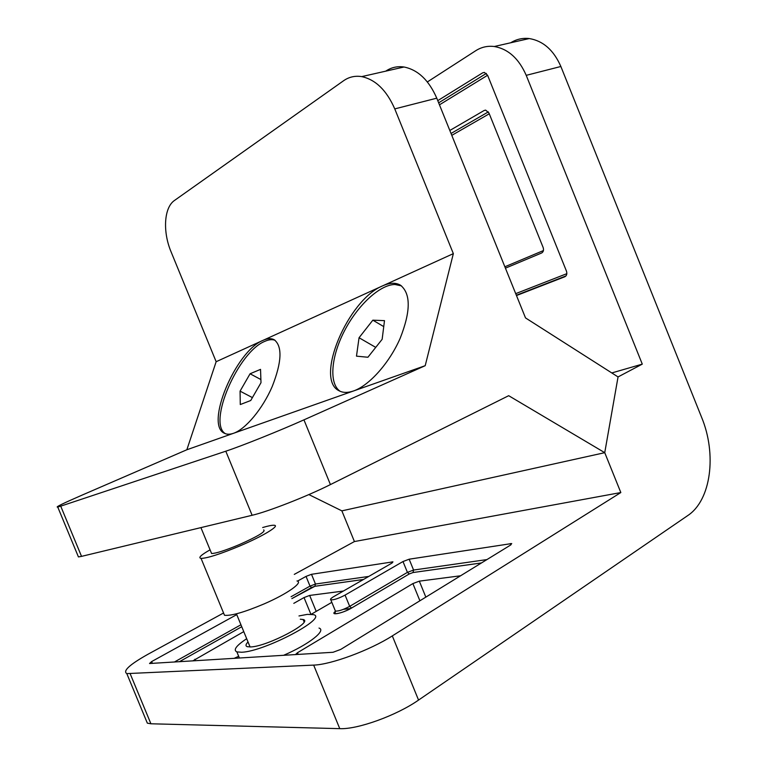 <?xml version="1.0" encoding="UTF-8"?>
<svg xmlns="http://www.w3.org/2000/svg" width="767" height="767" viewBox="0 0 767 767"><rect width="100%" height="100%" fill="white"/><g stroke="black" fill="none" stroke-linecap="round" stroke-linejoin="round"><path stroke-width="1.15" d="M300.309 619.209L303.138 619.525C313.971 621.797 267.741 646.293 250.905 646.936L247.252 646.686C245.363 645.977 245.622 644.414 248.029 641.979M246.677 638.71C236.236 645.641 232.967 650.042 236.878 651.902L241.701 652.247C264.682 651.519 328.506 617.675 313.511 614.655L307.279 614.377L298.977 615.949M449.817 130.476L484.15 110.496L485.693 110.151L488.953 113.008L543.103 247.396C543.947 250.061 543.448 251.94 541.588 253.014L505.424 268.172M516.479 295.544L564.8 276.762C566.746 275.698 567.292 273.8 566.429 271.067L487.601 75.281L484.408 72.434L482.673 72.827L437.765 100.64M427.372 81.935L475.732 50.718C481.398 47.103 487.572 45.694 494.264 46.509L529.268 38.551C543.18 40.852 553.716 50.171 560.869 66.489L701.613 417.344C716.896 454.045 711.182 500.18 687.75 515.568L418.552 700.079C396.635 715.467 357.527 729.58 339.762 728.65L313.665 665.104C330.884 664.673 369.924 650.234 392.311 635.901L620.829 492.548L604.741 452.674L618.049 376.933L642.286 364.124L526.22 75.339C518.866 58.56 508.214 48.944 494.264 46.509M611.788 372.944L642.286 364.124M313.665 665.104L126.804 673.608C122.624 670.981 129.681 664.538 147.964 654.27L223.561 612.996M294.288 574.378L354.421 541.55L620.829 492.548M236.754 614.616L151.655 661.566L149.536 663.513L333.051 652.276L340.749 649.409L510.573 545.059L511.714 543.554L409.156 559.201L402.991 561.54L345.064 595.096C338.678 598.442 333.933 600.024 330.807 599.852C329.935 599.363 330.98 598.241 333.942 596.486L391.601 563.285L392.953 561.847L311.498 574.31L306.033 576.401L297.471 581.127M234.117 658.364L238.671 656.264M243.762 631.624L192.766 660.905M343.405 591.041L309.657 595.432L304.029 597.57L293.799 603.351M311.277 614.242L331.823 602.344M295.448 654.587L297.481 652.717L412.886 583.582L419.328 581.156L460.555 575.787M319.014 628.068C326.684 630.369 308.842 644.491 283.579 655.315M130.237 673.896L150.917 723.78L339.762 728.65M354.421 541.55L341.871 510.86L604.741 452.674L341.871 510.86L308.861 494.581M510.717 42.77C516.421 39.213 522.605 37.804 529.268 38.551M150.917 723.78L147.341 723.156L145.845 719.542M385.743 71.149C391.256 67.419 397.344 66.039 404.017 67.007C417.996 69.826 428.916 80.219 436.778 98.176L525.51 317.912L618.049 376.933L604.741 452.674L508.684 395.695L330.424 484.581C306.925 496.412 268.067 511.627 252.122 515.28L225.795 451.207C241.202 446.154 279.974 430.613 303.943 419.856L425.206 365.686L233.542 433.288C229.975 434.525 226.965 434.525 224.51 433.307C204.511 425.11 235.785 350.998 263.014 340.356L216.15 361.708L171.079 251.844C162.604 231.816 163.937 207.502 174.521 200.436L343.587 80.736C349.014 76.94 355.044 75.569 361.708 76.614C375.648 79.624 386.664 90.391 394.765 108.895L453.345 253.637L263.014 340.356C267.482 338.333 271.211 338.132 274.222 339.743C282.505 346.32 281.844 361.89 272.247 386.453C262.659 408.792 245.661 429.156 233.542 433.288L186.851 449.759L216.15 361.708M353.568 390.949C347.787 392.934 342.954 392.877 339.072 390.767C314.317 379.195 347.959 299.82 382.599 285.87C389.751 282.649 395.724 282.429 400.499 285.209C410.92 293.675 410.786 311.44 400.086 338.496C389.272 363.184 369.128 385.6 353.568 390.949M252.122 515.28L81.532 556.372L78.426 556.919L77.908 555.663M225.795 451.207L60.718 506.153L81.532 556.372M78.426 556.919L57.755 507.054C54.821 507.438 62.923 503.459 82.079 495.118L186.851 449.759M57.755 507.054L60.718 506.153M425.206 365.686L453.345 253.637M211.059 552.221L211.596 553.525C216.083 553.419 225.354 550.438 239.429 544.56C258.009 536.267 266.082 531.387 263.647 529.92M210.072 549.834C200.973 555.001 197.963 557.858 201.059 558.395C207.349 558.251 220.378 554.052 240.167 545.797C263.484 535.903 280.396 525.491 274.135 525.261C272.132 525.098 268.316 525.855 262.659 527.533M223.418 612.651L224.501 615.278C231.145 616.016 244.337 612.229 264.078 603.917C287.309 593.898 303.665 582.211 296.992 580.955M275.104 340.308C272.247 339.206 268.814 339.551 264.826 341.353C238.221 351.727 207.195 423.374 225.479 433.719M240.071 391.141L240.282 404.545L250.732 400.508L261.001 382.695L260.531 369.368L250.071 373.769L240.071 391.141L252.41 397.603M260.885 379.55L250.071 373.769M401.467 285.87L394.919 284.48C379.579 284.682 357.374 305.659 344.297 331.191C331.104 356.693 328.746 383.538 340.117 391.285M359.052 337.739L356.482 356.156L367.911 357.249L382.148 339.302L384.497 320.644L372.839 320.175L359.052 337.739L375.734 347.384M383.74 326.608L372.839 320.175M515.712 293.646L566.842 273.666M487.591 75.271L439.462 104.83M481.446 562.959L412.982 572.546L409.281 573.946L351.554 608.039C342.82 613.36 329.139 616.074 335.486 611.289M363.481 579.478L314.873 586.295L291.853 598.615L311.575 587.541L310.012 586.113L315.477 584.032L311.498 574.31M241.749 626.725L179.373 661.729L241.749 626.725M560.869 66.489L526.22 75.339M392.311 635.901L418.552 700.079M510.889 544.848L510.362 543.544M335.121 610.379L335.409 611.078C338.554 611.309 343.309 609.736 349.685 606.361L407.421 572.374L413.576 570.044L409.156 559.201M481.484 562.93L413.02 572.527L413.576 570.044L486.94 559.584M412.982 572.546L409.271 573.946L407.421 572.374L402.991 561.54M330.807 599.852L335.409 611.078L335.026 613.715C339.369 613.6 344.872 611.711 351.545 608.039L349.685 606.361L345.064 595.096M392.426 562.767L392.052 561.847M314.873 586.295L315.477 584.032L368.774 576.429M291.077 596.716L310.012 586.113L306.033 576.401M152.412 663.388L151.655 661.566M174.339 662.046L240.943 624.769M425.838 597.119L419.328 581.156M419.904 600.772L412.886 583.582M298.181 654.424L297.481 652.717M316.205 611.385L309.657 595.432M343.472 609.324L350.701 608.528M311.21 614.233L311.939 613.859M310.865 614.214L304.029 597.57M195.489 660.742L194.866 659.246M237.166 657.089L238.652 656.226M409.271 573.946L351.554 608.039M565.787 276.11L516.392 295.324M484.313 72.424L482.673 72.827M438.657 102.826L486.364 73.411M451.025 133.468L488.358 111.886M485.453 110.141L484.15 110.496M489.269 113.784L451.792 135.356M504.859 266.782L543.429 250.56M436.778 98.176L394.765 108.895M303.943 419.856L330.424 484.581M304.087 621.845L303.138 619.525M239.4 658.038L236.878 651.902M126.804 673.608L147.341 723.156M363.52 579.459L314.901 586.276L311.575 587.541M516.354 295.237L565.95 275.938M404.017 67.007L361.708 76.614M200.925 527.619L211.596 553.525M236.428 613.821L250.09 646.974M201.059 558.395L224.501 615.278"/></g></svg>
